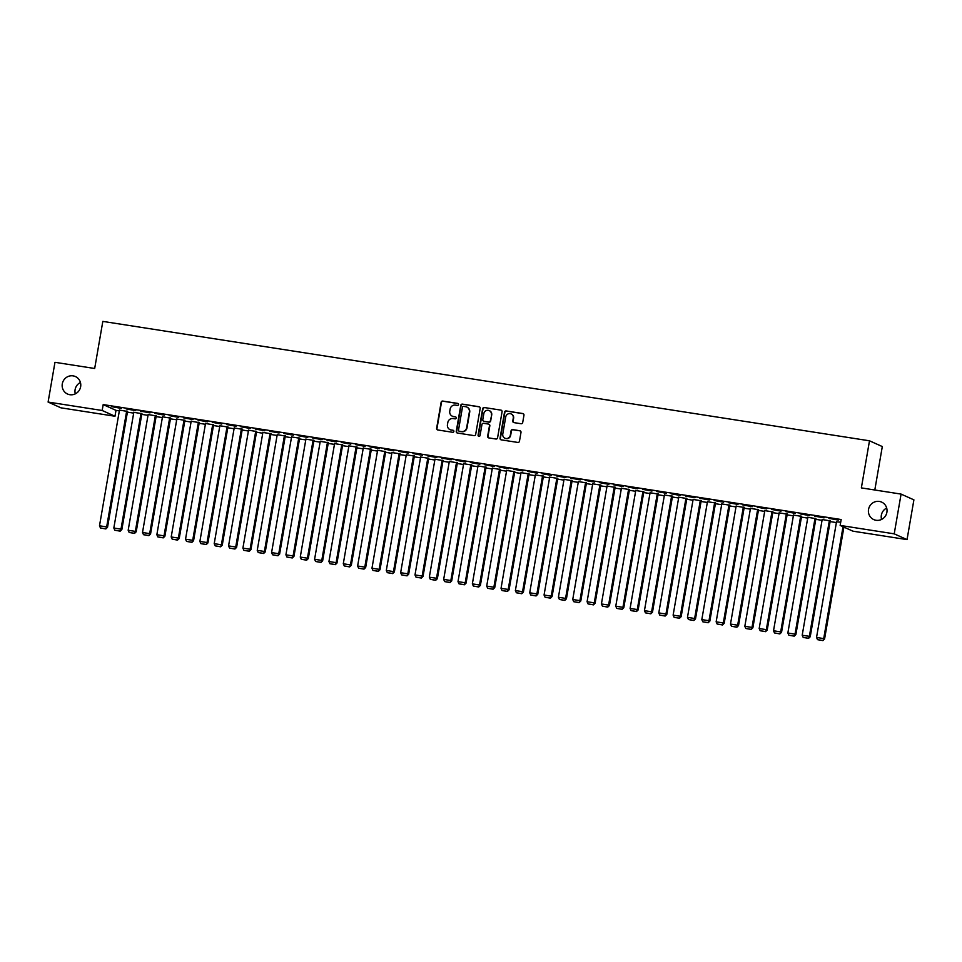 <?xml version="1.0" encoding="UTF-8"?>
<svg xmlns="http://www.w3.org/2000/svg" width="962" height="962" viewBox="0 0 962 962"><rect width="100%" height="100%" fill="white"/><g stroke="black" fill="none" stroke-linecap="round" stroke-linejoin="round"><path stroke-width="1.44" d="M458.549 404.569A1.034 0.998 -65.8 0 0 457.732 403.403L442.773 401.07A1.467 1.419 -65.8 0 0 441.125 402.296L436.628 428.306A1.467 1.419 -65.8 0 0 437.782 429.966L452.741 432.299A1.034 0.998 -65.8 0 0 453.342 430.351A1.034 0.998 -65.8 0 0 453.09 430.279L451.154 429.978A4.702 4.545 -65.8 0 1 447.45 424.651L447.823 422.486A4.702 4.545 -65.8 0 1 453.126 418.554L455.062 418.867A1.034 0.998 -65.8 0 0 455.663 416.907A1.034 0.998 -65.8 0 0 455.411 416.835L453.475 416.534A4.702 4.545 -65.8 0 1 449.771 411.207L450.144 409.042A4.702 4.545 -65.8 0 1 455.447 405.122L457.383 405.423A1.034 0.998 -65.8 0 0 458.549 404.569M458.152 403.571A1.034 0.998 -65.8 0 0 458.08 403.559L443.121 401.226A1.467 1.419 -65.8 0 0 441.462 402.453L436.976 428.463A1.467 1.419 -65.8 0 0 437.614 429.93M453.499 430.447A1.034 0.998 -65.8 0 0 453.439 430.435L451.154 429.978M455.82 417.003A1.034 0.998 -65.8 0 0 455.76 416.991L453.475 416.534M868.542 509.427A9.584 9.271 -65.8 0 0 873.785 519.6A9.584 9.271 -65.8 0 0 886.892 512.289A9.584 9.271 -65.8 0 0 881.649 502.116A9.584 9.271 -65.8 0 0 868.542 509.427M886.687 508.044A9.584 9.271 -65.8 0 0 881.565 519.444M62.289 383.862A9.584 9.271 -65.8 0 0 67.532 394.023A9.584 9.271 -65.8 0 0 80.64 386.724A9.584 9.271 -65.8 0 0 75.397 376.551A9.584 9.271 -65.8 0 0 62.289 383.862M80.435 382.479A9.584 9.271 -65.8 0 0 75.313 393.867M521.043 423.725A1.467 1.419 -65.8 0 0 522.703 422.498L523.965 415.199A1.467 1.419 -65.8 0 0 522.799 413.54L506.192 410.942A1.467 1.419 -65.8 0 0 504.533 412.169L500.048 438.179A1.467 1.419 -65.8 0 0 501.202 439.85L517.809 442.436A1.467 1.419 -65.8 0 0 519.468 441.209L520.995 432.395A1.467 1.419 -65.8 0 0 519.829 430.723L512.722 429.617A1.467 1.419 -65.8 0 0 511.062 430.844L510.317 435.221A3.932 3.8 -65.8 0 1 504.93 438.215A3.932 3.8 -65.8 0 1 502.777 434.042L505.735 416.919A3.932 3.8 -65.8 0 1 511.123 413.925A3.932 3.8 -65.8 0 1 513.275 418.097L512.782 420.947A1.467 1.419 -65.8 0 0 513.936 422.619L521.043 423.725M840.151 525.42L894.215 533.838L907.034 539.61L852.969 531.18L840.151 525.42L841.173 519.528L103.187 404.593L102.164 410.485L114.983 416.245L60.919 407.828L48.1 402.056L102.164 410.485M48.1 402.056L54.966 362.313L94.685 368.494L102.826 321.392L869.492 440.8L861.363 487.902L901.081 494.095L894.215 533.838M480.182 408.381A1.467 1.419 -65.8 0 0 479.028 406.722L462.409 404.124A1.467 1.419 -65.8 0 0 460.762 405.351L456.265 431.361A1.467 1.419 -65.8 0 0 457.419 433.032L474.038 435.618A1.467 1.419 -65.8 0 0 475.685 434.391L480.182 408.381M484.307 407.539L500.913 410.125A1.467 1.419 -65.8 0 1 502.068 411.784L497.582 437.794A1.467 1.419 -65.8 0 1 495.923 439.021L488.816 437.914A1.467 1.419 -65.8 0 1 487.65 436.255L489.478 425.709A1.467 1.419 -65.8 0 0 488.323 424.038L483.609 423.304A1.467 1.419 -65.8 0 0 481.95 424.531L480.05 435.509A1.034 0.998 -65.8 0 1 478.643 436.303A1.034 0.998 -65.8 0 1 478.078 435.209L482.647 408.766A1.467 1.419 -65.8 0 1 484.307 407.539L500.913 410.125M874.807 489.995L882.31 446.56L869.492 440.8M814.573 516.125L824.037 517.857L814.573 516.125M830.254 520.863L822.185 519.552M785.882 511.652L795.358 513.383L785.882 511.652M801.562 516.39L793.494 515.079M757.202 507.19L766.678 508.922L757.202 507.19M772.883 511.928L764.814 510.618M728.523 502.717L737.998 504.449L728.523 502.717M744.203 507.455L736.134 506.144M699.843 498.256L709.307 499.987L699.843 498.256M715.524 502.994L707.455 501.683M671.163 493.795L680.627 495.514L671.163 493.795M686.844 498.52L678.775 497.21M642.472 489.321L651.947 491.053L642.472 489.321M658.164 494.059L650.084 492.748M613.792 484.86L623.268 486.58L613.792 484.86M629.473 489.586L621.404 488.275M585.112 480.387L594.588 482.118L585.112 480.387M600.793 485.125L592.724 483.814M556.433 475.925L565.896 477.645L556.433 475.925M572.113 480.663L564.045 479.353M527.753 471.452L537.217 473.184L527.753 471.452M543.434 476.19L535.365 474.879M499.062 466.991L508.537 468.722L499.062 466.991M514.754 471.729L506.673 470.418M470.382 462.518L479.858 464.249L470.382 462.518M486.063 467.255L477.994 465.945M441.702 458.056L451.178 459.788L441.702 458.056M457.383 462.794L449.314 461.483M413.023 453.583L422.486 455.315L413.023 453.583M428.703 458.321L420.635 457.01M384.343 449.122L393.807 450.853L384.343 449.122M400.024 453.86L391.955 452.549M355.651 444.648L365.127 446.38L355.651 444.648M371.344 449.386L363.263 448.076M326.972 440.187L336.447 441.919L326.972 440.187M342.652 444.925L334.584 443.614M298.292 435.714L307.768 437.445L298.292 435.714M313.973 440.452L305.904 439.141M269.613 431.253L279.076 432.984L269.613 431.253M285.293 435.99L277.224 434.68M240.933 426.779L250.397 428.511L240.933 426.779M256.613 431.517L248.545 430.206M212.253 422.318L221.717 424.05L212.253 422.318M227.934 427.056L219.865 425.745M183.562 417.845L193.037 419.576L183.562 417.845M199.242 422.583L191.173 421.272M154.882 413.383L164.358 415.115L154.882 413.383M170.563 418.121L162.494 416.811M126.202 408.91L135.678 410.642L126.202 408.91M141.883 413.648L133.814 412.337M103.187 404.593L116.005 410.365L119.336 410.882M127.417 412.145L133.682 413.119M141.763 414.369L148.016 415.343M156.097 416.606L162.362 417.58M170.442 418.843L176.707 419.817M184.788 421.067L191.041 422.053M199.122 423.304L205.387 424.278M213.468 425.541L219.721 426.515M227.802 427.777L234.067 428.751M242.147 430.002L248.412 430.988M256.481 432.239L262.746 433.213M270.827 434.475L277.092 435.449M285.173 436.712L291.426 437.686M299.507 438.937L305.772 439.911M313.852 441.173L320.118 442.147M328.186 443.41L334.451 444.384M342.532 445.647L348.797 446.621M356.878 447.871L363.131 448.845M371.212 450.108L377.477 451.082M385.558 452.344L391.823 453.318M399.891 454.581L406.156 455.555M414.237 456.806L420.502 457.78M428.583 459.042L434.836 460.016M442.917 461.279L449.182 462.253M457.263 463.516L463.528 464.49M471.596 465.74L477.861 466.714M485.942 467.977L492.207 468.951M500.288 470.214L506.541 471.188M514.622 472.438L520.887 473.424M528.968 474.675L535.233 475.649M543.302 476.911L549.567 477.886M557.647 479.148L563.912 480.122M571.993 481.373L578.246 482.359M586.327 483.609L592.592 484.583M600.673 485.846L606.926 486.82M615.007 488.083L621.272 489.057M629.352 490.307L635.617 491.281M643.698 492.544L649.951 493.518M658.032 494.781L664.297 495.755M672.378 497.017L678.631 497.991M686.712 499.242L692.977 500.216M701.057 501.479L707.323 502.453M715.403 503.715L721.656 504.689M729.737 505.952L736.002 506.926M744.083 508.176L750.336 509.151M758.417 510.413L764.682 511.387M772.763 512.65L779.028 513.624M787.108 514.874L793.361 515.86M801.442 517.111L807.707 518.085M815.788 519.348L822.041 520.322M830.122 521.584L836.387 522.558M127.537 411.423L119.468 410.113M111.857 406.685L121.332 408.417L111.857 406.685M156.229 415.885L148.16 414.574M140.548 411.147L150.012 412.878L140.548 411.147M184.908 420.358L176.84 419.047M169.228 415.62L178.691 417.352L169.228 415.62M213.588 424.819L205.519 423.508M197.907 420.081L207.383 421.813L197.907 420.081M242.268 429.292L234.199 427.982M226.587 424.555L236.063 426.286L226.587 424.555M270.947 433.754L262.879 432.443M255.267 429.016L264.742 430.748L255.267 429.016M299.639 438.227L291.558 436.916M283.946 433.489L293.422 435.209L283.946 433.489M328.319 442.688L320.25 441.378M312.638 437.95L322.102 439.682L312.638 437.95M356.998 447.15L348.929 445.839M341.318 442.424L350.781 444.143L341.318 442.424M385.678 451.623L377.609 450.312M369.997 446.885L379.473 448.617L369.997 446.885M414.357 456.084L406.289 454.773M398.677 451.358L408.153 453.078L398.677 451.358M443.049 460.557L434.968 459.247M427.356 455.82L436.832 457.551L427.356 455.82M471.729 465.019L463.66 463.708M456.048 460.281L465.512 462.013L456.048 460.281M500.408 469.492L492.34 468.181M484.728 464.754L494.191 466.486L484.728 464.754M529.088 473.953L521.019 472.643M513.407 469.215L522.883 470.947L513.407 469.215M557.768 478.427L549.699 477.116M542.087 473.689L551.563 475.42L542.087 473.689M586.459 482.888L578.378 481.577M570.767 478.15L580.242 479.882L570.767 478.15M615.139 487.361L607.07 486.05M599.458 482.623L608.922 484.355L599.458 482.623M643.818 491.822L635.75 490.512M628.138 487.085L637.602 488.816L628.138 487.085M672.498 496.296L664.429 494.985M656.818 491.558L666.293 493.29L656.818 491.558M701.178 500.757L693.109 499.446M685.497 496.019L694.973 497.751L685.497 496.019M729.857 505.23L721.789 503.92M714.177 500.493L723.652 502.224L714.177 500.493M758.549 509.692L750.48 508.381M742.868 504.954L752.332 506.685L742.868 504.954M787.229 514.165L779.16 512.854M771.548 509.427L781.012 511.159L771.548 509.427M815.908 518.626L807.839 517.315M800.228 513.888L809.703 515.62L800.228 513.888M840.704 522.234L836.519 521.789M828.907 518.362L838.383 520.093L828.907 518.362M901.081 494.095L913.9 499.855L907.034 539.61M116.005 410.365L114.983 416.245M452.525 416.269A4.702 4.545 -65.8 0 0 453.823 416.69M450.204 429.713A4.702 4.545 -65.8 0 0 451.503 430.134M479.545 406.914A1.467 1.419 -65.8 0 0 479.377 406.866L462.758 404.28A1.467 1.419 -65.8 0 0 461.099 405.507L456.613 431.517A1.467 1.419 -65.8 0 0 457.251 432.984M463.612 406.397A1.034 0.998 -65.8 0 0 462.457 407.251L458.513 430.086A1.034 0.998 -65.8 0 0 459.319 431.241L461.363 431.565A4.702 4.545 -65.8 0 0 466.666 427.645L469.36 412.037A4.702 4.545 -65.8 0 0 465.656 406.71L463.612 406.397M466.955 407.13A4.702 4.545 -65.8 0 1 469.709 412.193L467.015 427.801A4.702 4.545 -65.8 0 1 461.712 431.722L459.668 431.397M488.84 424.23A1.467 1.419 -65.8 0 1 489.826 425.865L487.999 436.411A1.467 1.419 -65.8 0 0 488.636 437.878M484.656 407.696A1.467 1.419 -65.8 0 0 482.996 408.922L478.427 435.365A1.034 0.998 -65.8 0 0 478.823 436.363M491.366 414.754A3.932 3.8 -65.8 0 0 489.213 410.594A3.932 3.8 -65.8 0 0 483.838 413.588L482.792 419.624A1.467 1.419 -65.8 0 0 483.958 421.284L488.672 422.017A1.467 1.419 -65.8 0 0 490.331 420.791L491.714 414.911A3.932 3.8 -65.8 0 0 489.381 410.666M491.714 414.911L490.668 420.947A1.467 1.419 -65.8 0 1 489.021 422.174L484.295 421.44M511.291 414.009A3.932 3.8 -65.8 0 1 513.612 418.254L513.119 421.103A1.467 1.419 -65.8 0 0 513.756 422.571M505.11 438.287A3.932 3.8 -65.8 0 0 510.654 435.377L510.317 435.221M520.358 430.928A1.467 1.419 -65.8 0 0 520.177 430.88L513.071 429.773A1.467 1.419 -65.8 0 0 511.411 431L510.654 435.377M523.328 413.732A1.467 1.419 -65.8 0 0 523.148 413.684L506.541 411.099A1.467 1.419 -65.8 0 0 504.882 412.325L500.384 438.335A1.467 1.419 -65.8 0 0 501.022 439.802M126.671 411.027L106.662 526.911L99.495 525.793L119.504 409.908M105.519 528.775L100.493 527.994L105.856 528.932L106.662 526.911L107.528 527.308L127.573 411.219M99.495 525.793L100.493 527.994M105.856 528.932L107.528 527.308M141.017 413.263L120.996 529.148L113.829 528.03L133.85 412.145M119.853 531.012L114.839 530.23L120.202 531.168L120.996 529.148L121.861 529.533L141.919 413.456M113.829 528.03L114.839 530.23M120.202 531.168L121.861 529.533M155.363 415.5L135.341 531.385L128.174 530.266L148.184 414.382M134.199 533.249L129.173 532.467L134.548 533.405L135.341 531.385L136.207 531.77L156.253 415.692M128.174 530.266L129.173 532.467M134.548 533.405L136.207 531.77M169.697 417.724L149.687 533.609L142.508 532.503L162.53 416.618M148.533 535.473L143.518 534.692L148.882 535.63L149.687 533.609L150.553 534.006L170.599 417.929M142.508 532.503L143.518 534.692M148.882 535.63L150.553 534.006M184.043 419.961L164.021 535.846L156.854 534.728L176.876 418.843M162.879 537.71L157.864 536.928L163.227 537.866L164.021 535.846L164.887 536.243L184.945 420.153M156.854 534.728L157.864 536.928M163.227 537.866L164.887 536.243M198.376 422.198L178.367 538.083L171.2 536.964L191.21 421.079M177.224 539.947L172.198 539.165L177.561 540.103L178.367 538.083L179.233 538.467L199.278 422.39M171.2 536.964L172.198 539.165M177.561 540.103L179.233 538.467M212.722 424.434L192.701 540.319L185.534 539.201L205.555 423.316M191.558 542.183L186.544 541.402L191.907 542.34L192.701 540.319L193.566 540.704L213.624 424.627M185.534 539.201L186.544 541.402M191.907 542.34L193.566 540.704M227.068 426.659L207.046 542.544L199.88 541.426L219.889 425.553M205.904 544.408L200.878 543.626L206.253 544.564L207.046 542.544L207.912 542.941L227.958 426.863M199.88 541.426L200.878 543.626M206.253 544.564L207.912 542.941M241.402 428.896L221.392 544.781L214.213 543.662L234.235 427.777M220.238 546.644L215.223 545.863L220.587 546.801L221.392 544.781L222.258 545.177L242.304 429.088M214.213 543.662L215.223 545.863M220.587 546.801L222.258 545.177M255.748 431.132L235.726 547.017L228.559 545.899L248.581 430.014M234.584 548.881L229.557 548.099L234.932 549.037L235.726 547.017L236.592 547.402L256.65 431.325M228.559 545.899L229.557 548.099M234.932 549.037L236.592 547.402M270.081 433.369L250.072 549.254L242.905 548.136L262.915 432.251M248.917 551.118L243.903 550.336L249.266 551.262L250.072 549.254L250.938 549.639L270.983 433.561M242.905 548.136L243.903 550.336M249.266 551.262L250.938 549.639M284.427 435.594L264.406 551.479L257.239 550.36L277.26 434.475M263.263 553.342L258.249 552.561L263.612 553.499L264.406 551.479L265.271 551.875L285.329 435.786M257.239 550.36L258.249 552.561M263.612 553.499L265.271 551.875M298.773 437.83L278.752 553.715L271.585 552.597L291.594 436.712M277.609 555.579L272.583 554.797L277.946 555.735L278.752 553.715L279.617 554.1L299.663 438.023M271.585 552.597L272.583 554.797M277.946 555.735L279.617 554.1M313.107 440.067L293.097 555.952L285.918 554.833L305.94 438.949M291.943 557.816L286.929 557.034L292.292 557.972L293.097 555.952L293.963 556.337L314.009 440.259M285.918 554.833L286.929 557.034M292.292 557.972L293.963 556.337M327.453 442.304L307.431 558.188L300.264 557.07L320.274 441.185M306.289 560.04L301.262 559.259L306.637 560.197L307.431 558.188L308.297 558.573L328.355 442.496M300.264 557.07L301.262 559.259M306.637 560.197L308.297 558.573M341.787 444.528L321.777 560.413L314.598 559.295L334.62 443.41M320.623 562.277L315.608 561.495L320.971 562.433L321.777 560.413L322.643 560.81L342.688 444.721M314.598 559.295L315.608 561.495M320.971 562.433L322.643 560.81M356.132 446.765L336.111 562.65L328.944 561.531L348.965 445.647M334.968 564.514L329.954 563.732L335.317 564.67L336.111 562.65L336.977 563.035L357.034 446.957M328.944 561.531L329.954 563.732M335.317 564.67L336.977 563.035M370.478 449.001L350.457 564.886L343.29 563.768L363.299 447.883M349.314 566.75L344.288 565.969L349.651 566.907L350.457 564.886L351.322 565.271L371.368 449.194M343.29 563.768L344.288 565.969M349.651 566.907L351.322 565.271M384.812 451.238L364.802 567.111L357.623 566.005L377.645 450.12M363.648 568.975L358.634 568.193L363.997 569.131L364.802 567.111L365.668 567.508L385.714 451.431M357.623 566.005L358.634 568.193M363.997 569.131L365.668 567.508M399.158 453.463L379.136 569.348L371.969 568.229L391.979 452.344M377.994 571.212L372.967 570.43L378.343 571.368L379.136 569.348L380.002 569.745L400.06 453.655M371.969 568.229L372.967 570.43M378.343 571.368L380.002 569.745M413.492 455.699L393.482 571.584L386.303 570.466L406.325 454.581M392.328 573.448L387.313 572.667L392.676 573.605L393.482 571.584L394.348 571.969L414.394 455.892M386.303 570.466L387.313 572.667M392.676 573.605L394.348 571.969M427.837 457.936L407.816 573.821L400.649 572.703L420.671 456.818M406.673 575.685L401.659 574.903L407.022 575.841L407.816 573.821L408.682 574.206L428.739 458.128M400.649 572.703L401.659 574.903M407.022 575.841L408.682 574.206M442.183 460.161L422.162 576.046L414.995 574.939L435.004 459.054M421.019 577.909L415.993 577.128L421.356 578.066L422.162 576.046L423.027 576.442L443.073 460.365M414.995 574.939L415.993 577.128M421.356 578.066L423.027 576.442M456.517 462.397L436.507 578.282L429.329 577.164L449.35 461.279M435.353 580.146L430.339 579.365L435.702 580.302L436.507 578.282L437.373 578.679L457.419 462.59M429.329 577.164L430.339 579.365M435.702 580.302L437.373 578.679M470.863 464.634L450.841 580.519L443.674 579.401L463.684 463.516M449.699 582.383L444.672 581.601L450.048 582.539L450.841 580.519L451.707 580.904L471.765 464.826M443.674 579.401L444.672 581.601M450.048 582.539L451.707 580.904M485.197 466.871L465.187 582.756L458.008 581.637L478.03 465.752M464.033 584.619L459.018 583.838L464.381 584.776L465.187 582.756L466.053 583.14L486.099 467.063M458.008 581.637L459.018 583.838M464.381 584.776L466.053 583.14M499.543 469.095L479.521 584.98L472.354 583.874L492.376 467.989M478.379 586.844L473.364 586.062L478.727 587L479.521 584.98L480.387 585.377L500.444 469.3M472.354 583.874L473.364 586.062M478.727 587L480.387 585.377M513.888 471.332L493.867 587.217L486.7 586.098L506.709 470.214M492.724 589.081L487.698 588.299L493.061 589.237L493.867 587.217L494.733 587.614L514.778 471.524M486.7 586.098L487.698 588.299M493.061 589.237L494.733 587.614M528.222 473.569L508.213 589.453L501.034 588.335L521.055 472.45M507.058 591.317L502.044 590.536L507.407 591.474L508.213 589.453L509.078 589.838L529.124 473.761M501.034 588.335L502.044 590.536M507.407 591.474L509.078 589.838M542.568 475.805L522.546 591.69L515.379 590.572L535.389 474.687M521.404 593.554L516.378 592.772L521.753 593.71L522.546 591.69L523.412 592.075L543.47 475.998M515.379 590.572L516.378 592.772M521.753 593.71L523.412 592.075M556.902 478.03L536.892 593.915L529.713 592.796L549.735 476.924M535.738 595.779L530.723 594.997L536.087 595.935L536.892 593.915L537.758 594.312L557.804 478.234M529.713 592.796L530.723 594.997M536.087 595.935L537.758 594.312M571.248 480.266L551.226 596.151L544.059 595.033L564.081 479.148M550.084 598.015L545.069 597.234L550.432 598.172L551.226 596.151L552.092 596.536L572.149 480.459M544.059 595.033L545.069 597.234M550.432 598.172L552.092 596.536M585.593 482.503L565.572 598.388L558.405 597.27L578.415 481.385M564.429 600.252L559.403 599.47L564.766 600.408L565.572 598.388L566.438 598.773L586.483 482.696M558.405 597.27L559.403 599.47M564.766 600.408L566.438 598.773M599.927 484.74L579.918 600.625L572.739 599.506L592.76 483.621M578.763 602.477L573.749 601.695L579.112 602.633L579.918 600.625L580.783 601.01L600.829 484.932M572.739 599.506L573.749 601.695M579.112 602.633L580.783 601.01M614.273 486.964L594.251 602.849L587.085 601.731L607.094 485.846M593.109 604.713L588.083 603.932L593.458 604.87L594.251 602.849L595.117 603.246L615.175 487.157M587.085 601.731L588.083 603.932M593.458 604.87L595.117 603.246M628.607 489.201L608.597 605.086L601.418 603.968L621.44 488.083M607.443 606.95L602.428 606.168L607.792 607.106L608.597 605.086L609.463 605.471L629.509 489.393M601.418 603.968L602.428 606.168M607.792 607.106L609.463 605.471M642.953 491.438L622.931 607.323L615.764 606.204L635.786 490.319M621.789 609.187L616.774 608.405L622.137 609.343L622.931 607.323L623.797 607.707L643.855 491.63M615.764 606.204L616.774 608.405M622.137 609.343L623.797 607.707M657.286 493.674L637.277 609.547L630.11 608.441L650.12 492.556M636.135 611.411L631.108 610.63L636.471 611.567L637.277 609.547L638.143 609.944L658.188 493.867M630.11 608.441L631.108 610.63M636.471 611.567L638.143 609.944M671.632 495.899L651.611 611.784L644.444 610.666L664.465 494.781M650.468 613.648L645.454 612.866L650.817 613.804L651.611 611.784L652.489 612.181L672.534 496.091M644.444 610.666L645.454 612.866M650.817 613.804L652.489 612.181M685.978 498.136L665.957 614.021L658.79 612.902L678.799 497.017M664.814 615.884L659.788 615.103L665.163 616.041L665.957 614.021L666.822 614.405L686.88 498.328M658.79 612.902L659.788 615.103M665.163 616.041L666.822 614.405M700.312 500.372L680.302 616.257L673.123 615.139L693.145 499.254M679.148 618.121L674.134 617.339L679.497 618.277L680.302 616.257L681.168 616.642L701.214 500.565M673.123 615.139L674.134 617.339M679.497 618.277L681.168 616.642M714.658 502.609L694.636 618.482L687.469 617.376L707.491 501.491M693.494 620.346L688.479 619.564L693.842 620.502L694.636 618.482L695.502 618.879L715.56 502.801M687.469 617.376L688.479 619.564M693.842 620.502L695.502 618.879M728.992 504.834L708.982 620.718L701.815 619.6L721.825 503.715M707.84 622.582L702.813 621.801L708.176 622.739L708.982 620.718L709.848 621.115L729.893 505.026M701.815 619.6L702.813 621.801M708.176 622.739L709.848 621.115M743.337 507.07L723.316 622.955L716.149 621.837L736.17 505.952M722.173 624.819L717.159 624.037L722.522 624.975L723.316 622.955L724.182 623.34L744.239 507.263M716.149 621.837L717.159 624.037M722.522 624.975L724.182 623.34M757.683 509.307L737.662 625.192L730.495 624.073L750.504 508.189M736.519 627.056L731.493 626.274L736.868 627.212L737.662 625.192L738.527 625.577L758.573 509.499M730.495 624.073L731.493 626.274M736.868 627.212L738.527 625.577M772.017 511.531L752.007 627.416L744.828 626.31L764.85 510.425M750.853 629.28L745.839 628.499L751.202 629.437L752.007 627.416L752.873 627.813L772.919 511.736M744.828 626.31L745.839 628.499M751.202 629.437L752.873 627.813M786.363 513.768L766.341 629.653L759.174 628.535L779.196 512.65M765.199 631.517L760.184 630.735L765.548 631.673L766.341 629.653L767.207 630.05L787.265 513.961M759.174 628.535L760.184 630.735M765.548 631.673L767.207 630.05M800.697 516.005L780.687 631.89L773.52 630.771L793.53 514.886M779.545 633.754L774.518 632.972L779.881 633.91L780.687 631.89L781.553 632.274L801.599 516.197M773.52 630.771L774.518 632.972M779.881 633.91L781.553 632.274M815.042 518.241L795.021 634.126L787.854 633.008L807.876 517.123M793.878 635.99L788.864 635.209L794.227 636.147L795.021 634.126L795.887 634.511L815.944 518.434M787.854 633.008L788.864 635.209M794.227 636.147L795.887 634.511M829.388 520.466L809.367 636.351L802.2 635.233L822.209 519.36M808.224 638.215L803.198 637.433L808.573 638.371L809.367 636.351L810.232 636.748L830.278 520.67M802.2 635.233L803.198 637.433M808.573 638.371L810.232 636.748M843.037 526.707L823.712 638.588L816.534 637.469L836.555 521.584M822.558 640.452L817.544 639.67L822.907 640.608L823.712 638.588L824.578 638.984L843.902 527.104M816.534 637.469L817.544 639.67M822.907 640.608L824.578 638.984"/></g></svg>
